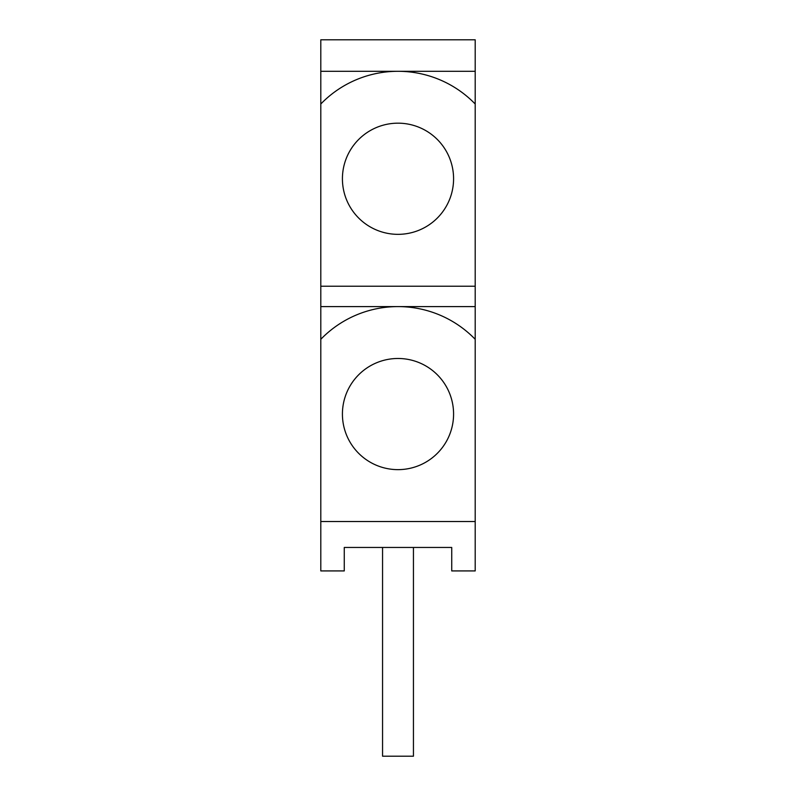 <?xml version="1.0" encoding="UTF-8"?>
<svg xmlns="http://www.w3.org/2000/svg" width="796" height="796" viewBox="0 0 796 796"><rect width="100%" height="100%" fill="white"/><g stroke="black" fill="none" stroke-linecap="round" stroke-linejoin="round"><path stroke-width="1.19" d="M342.419 178.762A55.581 55.581 0 0 1 398 123.171A55.581 55.581 0 0 1 453.581 178.762A55.581 55.581 0 0 1 398 234.342A55.581 55.581 0 0 1 342.419 178.762A55.581 55.581 0 0 1 398 123.171A55.581 55.581 0 0 1 453.581 178.762M475.202 104.007A107.46 107.46 0 0 0 320.798 104.007L320.798 39.8L475.202 39.8L475.202 570.921L451.73 570.921L451.73 547.459L344.27 547.459L344.27 570.921L320.798 570.921L320.798 521.519L475.202 521.519L320.798 521.519L320.798 339.305A107.46 107.46 0 0 1 475.202 339.305M320.798 104.007L320.798 286.222L475.202 286.222L320.798 286.222L320.798 339.305M342.419 414.059A55.581 55.581 0 0 1 398 358.479A55.581 55.581 0 0 1 453.581 414.059A55.581 55.581 0 0 1 398 469.64A55.581 55.581 0 0 1 342.419 414.059M320.798 306.599L475.202 306.599M320.798 71.302L475.202 71.302M413.442 547.459L413.442 756.2L382.558 756.2L382.558 547.459M398 358.479A55.581 55.581 0 0 1 453.581 414.059A55.581 55.581 0 0 1 398 469.64"/></g></svg>
